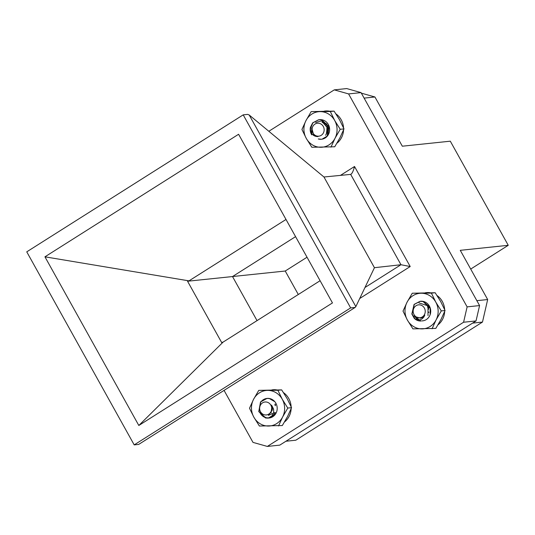 <?xml version="1.0" encoding="UTF-8"?>
<svg xmlns="http://www.w3.org/2000/svg" width="535" height="535" viewBox="0 0 535 535"><rect width="100%" height="100%" fill="white"/><g stroke="black" fill="none" stroke-linecap="round" stroke-linejoin="round"><path stroke-width="0.8" d="M270.135 417.601C274.368 414.197 274.809 410.024 271.452 405.075A6.955 6.453 84 0 1 272.081 410.385L268.416 415.367L275.291 412.458A9.851 9.142 84 0 1 270.135 417.601L268.028 418.123L265.561 418.002L258.766 411.609L260.538 401.899L266.784 398.448L269.379 398.548L274.836 401.718M274.91 404.828L275.09 403.992M275.291 412.458L274.06 414.692L268.216 418.103L265.768 417.982L258.967 411.589L260.739 401.879L266.998 398.421L268.496 398.394M273.626 409.435L273.479 408.753M275.057 405.169L275.231 404.259M263.561 402.347A6.507 6.039 -96 0 0 260.023 410.653A6.507 6.039 -96 0 0 267.808 414.585A6.507 6.039 -96 0 0 271.345 406.272A6.507 6.039 -96 0 0 263.561 402.347M271.452 405.075L271.94 406.098L271.038 413.067M272.362 409.957L272.235 409.603M275.271 405.737L275.485 404.834M275.144 405.376L275.371 404.56M336.916 143.226A17.842 16.565 -96 0 0 343.57 129.918M343.557 127.925A17.842 16.565 -96 0 0 335.953 113.901M328.965 111.093A17.842 16.565 -96 0 0 325.153 111.019L324.33 111.106M414.264 318.352C418.932 321.214 422.436 320.157 424.777 315.175A6.955 6.453 84 0 1 420.677 318.118L414.899 316.646L420.938 321.02A9.851 9.142 84 0 1 414.264 318.352L411.85 314.005L414.083 304.402L420.008 301.325L423.078 301.533L430.12 308.247L430.133 314.694M415.053 318.887L412.057 313.985L414.291 304.375L420.216 301.305L423.285 301.513L429.913 307.15M424.028 316.934L423.693 316.526M425.967 305.224L426.221 304.749M423.272 306.582A6.507 6.039 -96 0 0 414.732 306.863A6.507 6.039 -96 0 0 415.127 316.045A6.507 6.039 -96 0 0 423.666 315.764A6.507 6.039 -96 0 0 423.272 306.582M424.777 315.175L424.175 316.051L420.523 318.164M427.371 307.03L427.913 306.02M428.883 312.493L428.709 311.999M428.401 309.531L428.836 307.311M428.241 308.976L428.729 307.083M310.394 127.377C310.4 133.409 312.928 136.485 317.977 136.612A6.955 6.453 84 0 1 313.483 134.258L311.731 128.019L311.718 134.874A9.851 9.142 84 0 1 310.394 127.377L312.681 122.856L318.646 119.74L321.662 119.934L328.737 126.601L327.112 136.164L322.016 139.174M321.522 139.247L318.459 138.973M324.31 123.859L324.785 122.963M310.36 128.975L312.888 122.836L318.86 119.72L321.869 119.907L328.945 126.581L327.955 135.261M324.023 131.149A6.507 6.039 -96 0 0 319.368 123.364A6.507 6.039 -96 0 0 312.199 128.246A6.507 6.039 -96 0 0 316.854 136.03A6.507 6.039 -96 0 0 324.023 131.149M323.294 123.03L327.206 127.343L326.377 133.77M322.685 122.649L323.147 122.441M323.354 123.07L324.003 122.655M324.116 123.679L324.872 123.003M324.946 124.541L325.755 123.511M325.848 125.852L326.671 124.254M327.52 130.908L327.607 125.391M323.815 123.424L326.999 127.363L326.638 133.028M322.612 122.609L323.04 122.421M323.267 123.01L323.896 122.622M324.016 123.592L324.758 122.95M324.839 124.414L325.648 123.438M325.728 125.645L326.551 124.147M327.46 131.269L327.005 129.891M326.832 128.534L327.5 125.197M361.352 93.157L374.928 96.982L402.327 146.209L450.303 141.186L508.25 245.304L460.274 250.326L487.673 299.546L482.476 322.077L295.808 440.211L285.917 441.248M295.567 236.644L232.511 276.555L257.041 320.619L232.511 276.555L187.551 281.236L221.637 342.474L223.108 342.092L320.097 280.714M374.928 96.982L364.108 98.119M487.673 299.546L476.852 300.677M482.476 322.077L472.586 323.113M508.25 245.304L470.706 269.065M307.023 257.228L285.229 271.024L298.303 294.504M285.229 271.024L232.538 276.535M224.058 390.389L252.995 442.385L267.339 446.431L279.792 445.127L476.036 320.933L463.584 322.237L467.122 306.876L348.593 93.919L334.255 89.873L268.831 131.276M334.255 89.873L346.707 88.569L361.051 92.615L348.593 93.919M467.122 306.876L479.581 305.572L361.051 92.615M479.581 305.572L476.036 320.933M138.819 425.479L332.462 302.93L238.59 134.272L44.94 256.82L138.819 425.479L223.108 342.092M187.551 281.236L188.982 280.868L44.94 256.82M286.004 219.464L188.982 280.868M350.652 307.906L243.204 114.858L26.75 251.845L134.198 444.886L350.652 307.906L355.14 307.438L138.685 444.418L134.198 444.886M340.334 175.473L354.524 166.492C353.327 171.14 352.043 173.768 350.679 174.39L323.963 176.998L249.19 114.992L355.842 306.608L355.14 307.438M364.97 287.509L400.962 264.731L374.44 267.701L323.963 176.998M249.19 114.992L247.692 114.39L243.204 114.858M374.44 267.701L355.842 306.608M267.339 446.431L463.584 322.237M351.047 174.249L350.679 174.39L400.962 264.731L410.211 266.537L359.727 298.49M284.493 421.988A17.842 16.565 -96 0 0 291.147 408.686M291.134 406.694A17.842 16.565 -96 0 0 283.53 392.67M276.535 389.861A17.842 16.565 -96 0 0 272.723 389.788L271.9 389.875M438.005 324.839A17.842 16.565 -96 0 0 444.659 311.537M444.645 309.544A17.842 16.565 -96 0 0 437.041 295.521M430.046 292.712A17.842 16.565 -96 0 0 426.241 292.638L425.419 292.725M262.524 415.641L266.069 417.715L269.138 418.002M258.746 390.369L281.657 389.888L287.195 398.715L291.555 407.67L287.522 416.544L282.313 425.546L259.401 426.027L253.864 417.2L249.504 408.245L253.536 399.371L258.746 390.369L277.892 390.282L282.253 399.23L287.79 408.065L282.58 417.066L278.548 425.94M281.657 389.888L277.892 390.282M291.555 407.67L287.79 408.065M267.734 390.389A17.842 16.565 -96 0 0 253.536 399.371A17.842 16.565 -96 0 0 253.864 417.2A17.842 16.565 -96 0 0 268.383 426.047A17.842 16.565 -96 0 0 282.58 417.066A17.842 16.565 -96 0 0 282.253 399.23A17.842 16.565 84 0 0 267.734 390.389M260.324 402.822A9.851 9.142 84 0 1 274.595 401.437A9.851 9.142 84 0 1 272.79 416.718A9.851 9.142 84 0 1 269.085 418.009A9.851 9.142 84 0 1 268.537 418.049M265.862 417.735A9.851 9.142 84 0 1 259.783 412.278M327.527 125.237L323.682 122.562L322.077 122.334M325.574 135.315L328.477 130.032L326.711 123.973L321.435 120.91L315.643 122.482M311.176 111.601L334.081 111.119L339.625 119.947L343.985 128.902L339.952 137.776L334.736 146.777L311.831 147.259L306.294 138.431L301.934 129.477L305.966 120.602L311.176 111.601L330.316 111.514L334.676 120.469L340.22 129.296L335.004 138.297L330.971 147.172M334.081 111.119L330.316 111.514M343.985 128.902L340.22 129.296M320.157 111.621A17.842 16.565 -96 0 0 305.966 120.602A17.842 16.565 -96 0 0 306.294 138.431A17.842 16.565 -96 0 0 320.813 147.279A17.842 16.565 -96 0 0 335.004 138.297A17.842 16.565 -96 0 0 334.676 120.469A17.842 16.565 84 0 0 320.157 111.621M319.061 119.706A9.851 9.142 84 0 1 329.085 126.22A9.851 9.142 84 0 1 325.22 137.95A9.851 9.142 84 0 1 321.508 139.247A9.851 9.142 84 0 1 318.292 138.966A9.851 9.142 84 0 1 318.265 138.96M421.794 320.893L422.657 320.853M428.013 315.623L428 305.859L418.979 302.884M414.164 315.864L417.848 319.883M412.264 293.22L435.169 292.739L440.706 301.566L445.066 310.521L441.034 319.395L435.824 328.396L412.92 328.878L407.376 320.05L403.015 311.096L407.055 302.221L412.264 293.22L431.404 293.126L435.764 302.081L441.301 310.915L436.092 319.91L432.059 328.791M435.169 292.739L431.404 293.126M445.066 310.521L441.301 310.915M421.246 293.233A17.842 16.565 -96 0 0 407.055 302.221A17.842 16.565 -96 0 0 407.376 320.05A17.842 16.565 -96 0 0 421.901 328.898A17.842 16.565 -96 0 0 436.092 319.91A17.842 16.565 -96 0 0 435.764 302.081A17.842 16.565 84 0 0 421.246 293.233M420.283 301.299A9.851 9.142 84 0 1 430.193 307.906A9.851 9.142 84 0 1 426.301 319.569A9.851 9.142 84 0 1 422.596 320.86A9.851 9.142 84 0 1 421.72 320.906M354.524 166.492L410.211 266.537"/></g></svg>
